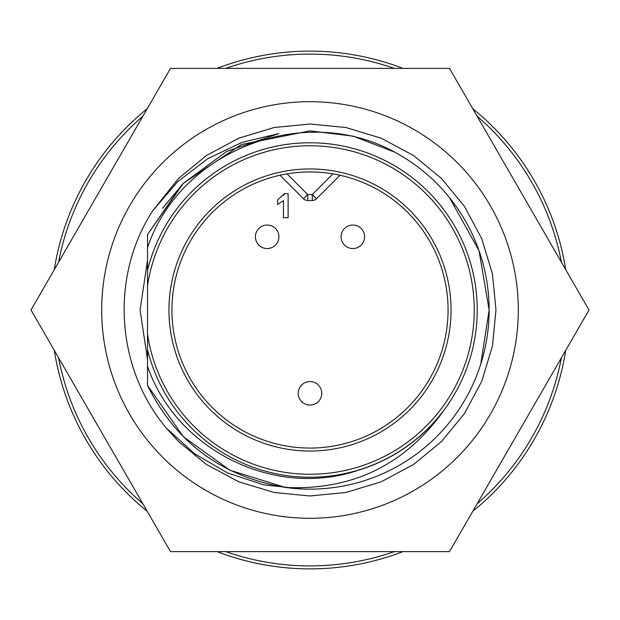 <?xml version="1.0" encoding="UTF-8"?>
<svg xmlns="http://www.w3.org/2000/svg" width="620" height="620" viewBox="0 0 620 620"><rect width="100%" height="100%" fill="white"/><g stroke="black" fill="none" stroke-linecap="round" stroke-linejoin="round"><path stroke-width="0.93" d="M171.934 310A138.066 138.066 0 0 1 310 171.934A138.066 138.066 0 0 1 448.066 310A138.066 138.066 0 0 1 310 448.066A138.066 138.066 0 0 1 171.934 310M451.042 310A141.042 141.042 0 0 1 310 451.042A141.042 141.042 0 0 1 168.958 310A141.042 141.042 0 0 1 310 168.958A141.042 141.042 0 0 1 451.042 310M225.703 551.622A255.905 255.905 0 0 0 394.297 551.622M477.098 503.812A255.905 255.905 0 0 0 561.402 357.81M561.402 262.19A255.905 255.905 0 0 0 477.098 116.188M394.297 68.378A255.905 255.905 0 0 0 225.703 68.378M217.062 551.622A258.881 258.881 0 0 0 402.938 551.622M472.781 511.299A258.881 258.881 0 0 0 565.719 350.323M565.719 269.677A258.881 258.881 0 0 0 472.781 108.701M402.938 68.378A258.881 258.881 0 0 0 217.062 68.378M147.219 108.701A258.881 258.881 0 0 0 54.281 269.677M449.461 197.578L479.035 250.705L489.134 310L480.74 364.18M140.089 310L147.529 260.276L140.089 310L147.529 359.724L147.529 350.122L147.529 385.446L147.529 350.122L147.529 385.446L147.529 350.122L147.529 385.446L183.334 436.666L229.896 470.224L285.339 487.429A179.133 179.133 0 0 0 394.56 152.086L353.199 136.152L310 130.867L241.451 144.507L183.334 183.334L147.529 234.554L181.745 184.946M147.529 234.554L147.529 269.878L147.529 234.554L147.529 269.878L147.529 234.554L147.529 269.878L147.529 234.554L183.334 183.334L241.451 144.507L310 130.867L353.199 136.152L394.56 152.086C304.653 102.44 180.087 149.939 147.529 247.62L147.529 269.878M147.529 350.122L147.529 366.265C175.948 449.74 274.381 498.999 358.096 470.293A167.346 167.346 0 0 0 443.261 411.231C404.472 465.202 351.835 490.598 285.339 487.429L229.896 470.224L183.334 436.666L147.529 385.446L183.334 436.666L229.896 470.224L285.339 487.429C221.774 476.563 175.84 442.564 147.529 385.446L183.334 436.666M162.572 208.25L183.334 183.334L226.928 151.296L278.829 133.602L241.978 142.383L207.599 158.759L177.491 181.9L152.613 210.916L178.498 178.498L206.383 155.566L238.832 138.183L274.063 127.526L310 124.023L345.937 127.526L381.168 138.183L413.618 155.566L441.502 178.498L464.434 206.383L481.818 238.832L492.474 274.063L495.977 310L492.474 345.937L481.818 381.168L464.434 413.618L441.502 441.502L413.618 464.434L381.168 481.818L345.937 492.474L310 495.977L274.063 492.474L238.832 481.818L206.383 464.434L178.498 441.502L166.307 428.064C115.684 367.908 110.073 276.644 152.613 210.916M54.281 350.323A258.881 258.881 0 0 0 147.219 511.299M142.902 116.188A255.905 255.905 0 0 0 58.598 262.19M58.598 357.81A255.905 255.905 0 0 0 142.902 503.812M147.529 349.618A167.23 167.23 0 0 0 404.883 447.71A167.23 167.23 0 0 0 404.883 172.29A167.23 167.23 0 0 0 147.529 270.382L147.529 349.618M283.487 200.617L277.621 204.484L277.621 199.857L284.402 193.688L288.114 193.688L288.114 217.752L283.487 217.752L283.487 200.617M267.15 248.55A11.757 11.757 0 0 1 255.394 236.801A11.757 11.757 -90 0 1 267.15 225.044A11.757 11.757 0 0 1 278.907 236.801A11.757 11.757 0 0 1 267.15 248.55A11.757 11.757 0 0 0 278.907 236.801A11.757 11.757 0 0 0 267.15 225.044M310 405.069A11.757 11.757 0 0 1 298.243 393.32A11.757 11.757 -90 0 1 310 381.563A11.757 11.757 0 0 1 321.757 393.32A11.757 11.757 0 0 1 310 405.069A11.757 11.757 0 0 0 321.757 393.32A11.757 11.757 0 0 0 310 381.563M352.85 248.55A11.757 11.757 0 0 1 341.093 236.801A11.757 11.757 -90 0 1 352.85 225.044A11.757 11.757 0 0 1 364.606 236.801A11.757 11.757 0 0 1 352.85 248.55A11.757 11.757 0 0 0 364.606 236.801A11.757 11.757 0 0 0 352.85 225.044M307.706 200.5A5.952 5.952 0 0 1 303.498 198.756L307.706 194.548L307.706 200.5L312.294 200.5L312.294 194.548L316.502 198.756A5.952 5.952 0 0 1 312.294 200.5M147.529 334.149A164.254 164.254 0 0 0 399.024 448.035A164.254 164.254 0 0 0 399.024 171.965A164.254 164.254 0 0 0 147.529 285.851M283.565 195.37L284.402 193.688M279.976 175.235L303.498 198.756L279.976 175.235M340.024 175.235L316.502 198.756L340.024 175.235L332.987 173.856L312.294 194.548L307.706 194.548L287.013 173.856M101.703 310A208.297 208.297 0 0 1 310 101.703A208.297 208.297 0 0 1 518.297 310A208.297 208.297 0 0 1 310 518.297A208.297 208.297 0 0 1 101.703 310M449.5 68.378L589 310L449.5 551.622L170.5 551.622L31 310L170.5 68.378L449.5 68.378M301.522 488.932L263.578 484.809L227.463 472.905L194.587 453.739L166.307 428.064"/></g></svg>
